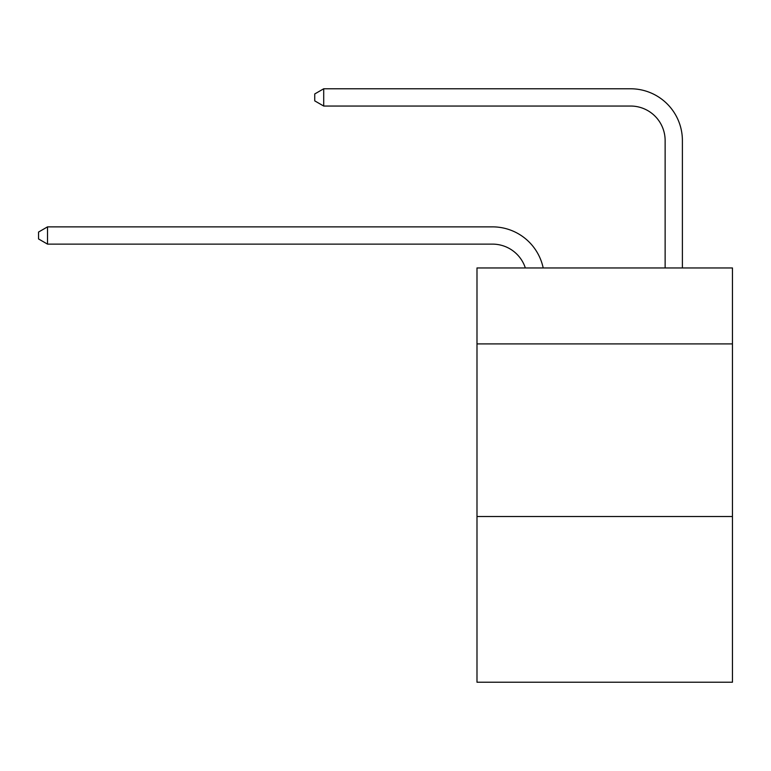 <?xml version="1.0" encoding="UTF-8"?>
<svg xmlns="http://www.w3.org/2000/svg" width="771" height="771" viewBox="0 0 771 771"><rect width="100%" height="100%" fill="white"/><g stroke="black" fill="none" stroke-linecap="round" stroke-linejoin="round"><path stroke-width="1.16" d="M732.45 343.905L732.45 267.951L476.989 267.951L476.989 343.905L732.45 343.905L732.45 682.219L476.989 682.219L476.989 343.905M732.45 516.512L476.989 516.512M492.515 244.128A34.522 34.522 -48.1 0 1 525.34 267.951A34.522 34.522 -36.6 0 0 492.515 244.128L47.523 244.128L38.55 238.952L38.55 232.052L47.523 226.867L492.515 226.867A51.782 51.782 131.9 0 1 543.189 267.951M665.132 267.951L665.132 140.563A34.522 34.522 90.7 0 0 630.611 106.041L323.704 106.041L314.732 100.866L314.732 93.956L323.704 88.781L630.611 88.781A51.782 51.782 53.9 0 1 682.393 140.563L682.393 267.951M665.132 140.563A34.522 34.522 -126.1 0 0 630.611 106.041A34.522 34.522 -126.1 0 1 665.132 140.563A34.522 34.522 -126.1 0 0 630.611 106.041A34.522 34.522 -126.1 0 1 665.132 140.563A34.522 34.522 -126.1 0 0 630.611 106.041A34.522 34.522 -126.1 0 1 665.132 140.563A34.522 34.522 -126.1 0 0 630.611 106.041A34.522 34.522 -126.1 0 1 665.132 140.563A34.522 34.522 -126.1 0 0 630.611 106.041A34.522 34.522 -126.1 0 1 665.132 140.563A34.522 34.522 -126.1 0 0 630.611 106.041A34.522 34.522 -126.1 0 1 665.132 140.563A34.522 34.522 -126.1 0 0 630.611 106.041A34.522 34.522 -126.1 0 1 665.132 140.563A34.522 34.522 -126.1 0 0 630.611 106.041A34.522 34.522 -126.1 0 1 665.132 140.563A34.522 34.522 -126.1 0 0 630.611 106.041A34.522 34.522 -126.1 0 1 665.132 140.563A34.522 34.522 -126.1 0 0 630.611 106.041A34.522 34.522 -126.1 0 1 665.132 140.563A34.522 34.522 -126.1 0 0 630.611 106.041A34.522 34.522 -126.1 0 1 665.132 140.563A34.522 34.522 -126.1 0 0 630.611 106.041A34.522 34.522 -126.1 0 1 665.132 140.563A34.522 34.522 -126.1 0 0 630.611 106.041A34.522 34.522 -126.1 0 1 665.132 140.563A34.522 34.522 -126.1 0 0 630.611 106.041A34.522 34.522 -126.1 0 1 665.132 140.563A34.522 34.522 -126.1 0 0 630.611 106.041A34.522 34.522 -126.1 0 1 665.132 140.563A34.522 34.522 -126.1 0 0 630.611 106.041A34.522 34.522 -126.1 0 1 665.132 140.563A34.522 34.522 -126.1 0 0 630.611 106.041A34.522 34.522 -126.1 0 1 665.132 140.563A34.522 34.522 -126.1 0 0 630.611 106.041A34.522 34.522 -126.1 0 1 665.132 140.563A34.522 34.522 -126.1 0 0 630.611 106.041A34.522 34.522 -126.1 0 1 665.132 140.563A34.522 34.522 -126.1 0 0 630.611 106.041A34.522 34.522 -126.1 0 1 665.132 140.563A34.522 34.522 -126.1 0 0 630.611 106.041A34.522 34.522 -126.1 0 1 665.132 140.563A34.522 34.522 -126.1 0 0 630.611 106.041A34.522 34.522 -126.1 0 1 665.132 140.563A34.522 34.522 -126.1 0 0 630.611 106.041A34.522 34.522 -126.1 0 1 665.132 140.563A34.522 34.522 -126.1 0 0 630.611 106.041A34.522 34.522 -126.1 0 1 665.132 140.563A34.522 34.522 -126.1 0 0 630.611 106.041A34.522 34.522 -126.1 0 1 665.132 140.563A34.522 34.522 -126.1 0 0 630.611 106.041A34.522 34.522 -126.1 0 1 665.132 140.563A34.522 34.522 -126.1 0 0 630.611 106.041M47.523 226.867L47.523 244.128M323.704 88.781L323.704 106.041"/></g></svg>
